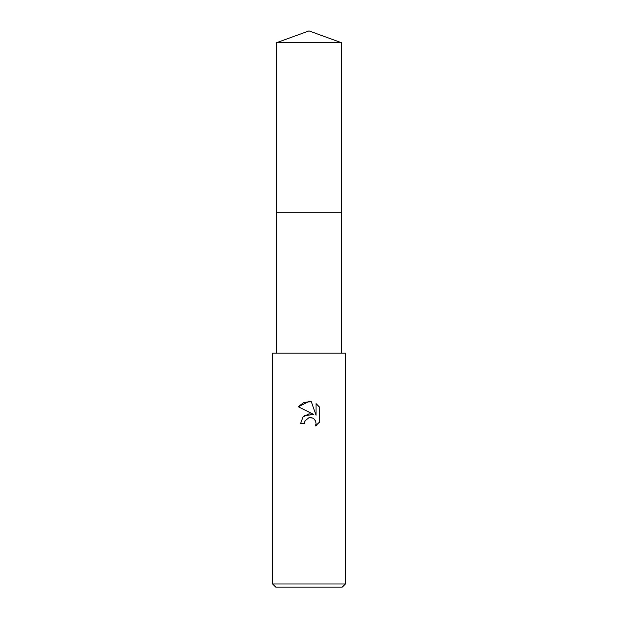 <?xml version="1.0" encoding="UTF-8"?>
<svg xmlns="http://www.w3.org/2000/svg" width="618" height="618" viewBox="0 0 618 618"><rect width="100%" height="100%" fill="white"/><g stroke="black" fill="none" stroke-linecap="round" stroke-linejoin="round"><path stroke-width="0.93" d="M276.509 42.727L341.491 42.727L309 30.9L276.509 42.727L276.509 212.831L341.491 212.831L341.491 353.187M309 417.683L305.068 420.758L304.45 423.392L300.634 423.392L302.998 417.019L309 413.828L313.635 414.392L298.185 406.775L309 401.453L311.348 401.7L316.061 415.288L316.061 403.654L319.815 407.44L319.815 421.793L315.466 425.956L316.076 423.361L315.636 421.128L314.377 419.251L312.492 417.992L309 417.683L311.387 417.652M309 583.979L345.385 583.979L345.385 353.187L272.615 353.187L272.615 583.979L309 583.979M272.615 583.979L275.728 587.1L342.272 587.1L345.385 583.979M304.45 423.392L304.844 421.267M313.851 418.78L315.636 421.128L316.076 423.361L315.466 425.956L316.918 424.968M319.097 422.789L319.815 421.793M313.635 414.392L304.295 415.79M305.068 420.758L308.969 417.691M319.815 407.44L316.061 403.654M311.348 401.7L303.994 402.341L298.185 406.775M276.509 353.187L276.509 212.839L341.491 212.831L341.491 42.727"/></g></svg>
